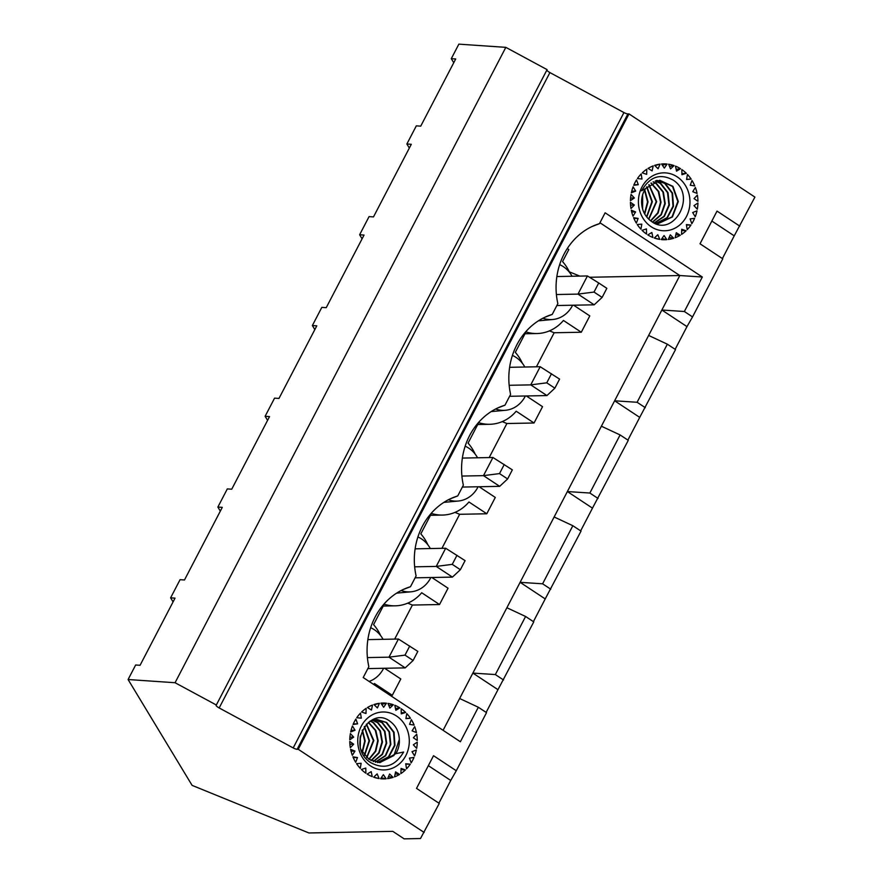 <?xml version="1.0" encoding="UTF-8"?>
<svg xmlns="http://www.w3.org/2000/svg" width="883" height="883" viewBox="0 0 883 883"><rect width="100%" height="100%" fill="white"/><g stroke="black" fill="none" stroke-linecap="round" stroke-linejoin="round"><path stroke-width="1.32" d="M711.853 221.059L734.226 235.849L754.91 197.097L629.005 113.907L627.89 113.929A4.216 1.004 27.5 0 1 623.95 112.56L549.921 72.583A4.216 1.004 27.5 0 1 546.853 70.077M175.066 682.725L216.335 704.998L547.096 69.636L505.827 47.351L458.851 44.15L451.29 58.675L455.705 58.973L420.738 126.137L416.323 125.839L406.875 143.995L411.29 144.293L373.487 216.909L369.072 216.611L359.624 234.757L364.039 235.066L326.235 307.67L321.82 307.372L312.372 325.529L316.787 325.827L278.984 398.443L274.569 398.145L265.121 416.29L269.536 416.599L231.732 489.204L227.317 488.906L217.869 507.063L222.284 507.361L184.481 579.976L180.066 579.678L170.618 597.824L175.033 598.133L140.066 665.296L135.651 664.998L128.09 679.524L175.066 682.725L505.827 47.351M428.343 765.66L450.727 780.451L456.279 770.738L433.531 755.705L416.522 788.387L439.27 803.42L420.485 838.541L404.138 838.85L392.803 831.356L308.907 832.967L192.097 785.373L128.09 679.524M173.079 601.886L170.618 597.824M220.331 511.125L217.869 507.063M267.582 420.352L265.121 416.29M314.823 329.591L312.372 325.529M362.074 238.818L359.624 234.757M409.326 148.057L406.875 143.995M453.741 62.737L451.29 58.675M556.4 294.525L577.99 294.105L587.438 275.96L556.864 276.545M559.656 264.646A28.455 25.309 -91.1 0 1 563.321 266.644A28.455 25.309 -91.1 0 1 572.074 276.247M572.625 305.22A28.455 25.309 -91.1 0 1 552.758 319.503A28.455 25.309 -91.1 0 1 542.89 318.222M567.283 248.576L568.807 249.58L562.559 261.589A42.152 37.505 -91.1 0 1 569.623 272.527M573.608 305.209L589.8 315.904L581.29 332.24L554.149 332.759L536.434 366.798M524.988 333.763L536.974 333.531A42.152 37.505 -91.1 0 0 563.442 320.452L581.29 332.24M536.974 333.531A42.152 37.505 -91.1 0 1 525.959 331.898L515.308 352.35A42.152 37.505 -91.1 0 1 522.372 363.288M526.356 395.97L542.548 406.666L534.038 423.001L506.897 423.52L489.182 457.56M477.736 424.524L489.723 424.293A42.152 37.505 -91.1 0 0 516.191 411.213L534.038 423.001M489.723 424.293A42.152 37.505 -91.1 0 1 478.707 422.659L468.056 443.123A42.152 37.505 -91.1 0 1 475.12 454.061M479.105 486.743L495.297 497.438L486.787 513.774L459.646 514.292L441.93 548.332M430.496 515.297L442.471 515.065A42.152 37.505 -91.1 0 0 468.939 501.986L486.787 513.774M442.471 515.065A42.152 37.505 -91.1 0 1 431.456 513.431L420.816 533.884A42.152 37.505 -91.1 0 1 427.869 544.822M431.853 577.504L448.045 588.199L439.535 604.535L412.405 605.054L394.679 639.093M383.244 606.058L395.22 605.826A42.152 37.505 -91.1 0 0 421.699 592.747L439.535 604.535M395.22 605.826A42.152 37.505 -91.1 0 1 384.215 604.193L373.564 624.656A42.152 37.505 -91.1 0 1 380.628 635.594M384.602 668.276L400.794 678.972L392.284 695.307L390.176 695.351M373.652 684.435A42.152 37.505 -91.1 0 0 374.447 683.519L392.284 695.307M491.147 411.599A29.503 26.247 88.9 0 0 491.158 411.599L505.506 410.275A28.455 25.309 -91.1 0 1 495.639 408.995M443.895 502.372A29.503 26.247 88.9 0 0 443.917 502.372L458.255 501.036A28.455 25.309 -91.1 0 1 448.387 499.756M396.644 593.133A29.503 26.247 88.9 0 0 396.666 593.133L411.003 591.809A28.455 25.309 -91.1 0 1 401.147 590.528M538.387 320.838A29.503 26.247 88.9 0 0 538.409 320.838L552.758 319.503M648.641 335.441L614.623 400.794L637.107 402.273L667.349 344.182L648.641 335.441L661.864 310.021L684.358 311.5L702.316 277.008L605.131 212.803L599.491 223.642A66.38 59.062 88.9 0 0 596.202 224.757A66.38 59.062 88.9 0 0 557.846 303.631L552.239 314.403A66.38 59.062 88.9 0 0 548.961 315.518A66.38 59.062 88.9 0 0 510.606 394.392L504.988 405.176A66.38 59.062 88.9 0 0 501.71 406.29A66.38 59.062 88.9 0 0 463.354 485.164L457.736 495.937A66.38 59.062 88.9 0 0 454.458 497.052A66.38 59.062 88.9 0 0 416.103 575.926L410.485 586.709A66.38 59.062 88.9 0 0 407.206 587.824A66.38 59.062 88.9 0 0 368.851 666.698L363.211 677.537L460.385 741.742L478.343 707.25L459.635 698.508L443.089 730.307M424.149 832.459L298.244 749.281L629.005 113.907M739.788 226.136L717.029 211.103L700.02 243.785L722.78 258.818L692.537 316.909L684.358 311.5M478.343 707.25L486.522 712.647L456.279 770.738M406.533 768.828A37.936 33.753 88.9 0 0 410.286 764.203L405.727 763.751L406.533 768.828M413.984 757.459A37.936 33.753 -91.1 0 1 411.169 762.857L409.436 758.089L413.984 757.459M414.591 755.947A37.936 33.753 88.9 0 0 416.334 749.998L412.008 751.676L414.591 755.947M416.655 748.376A37.936 33.753 88.9 0 0 417.262 742.139L413.343 744.788L416.655 748.376M417.273 740.473A37.936 33.753 88.9 0 0 416.71 734.237L413.376 737.746L417.273 740.473M416.412 732.603A37.936 33.753 88.9 0 0 414.712 726.621L412.096 730.837L416.412 732.603M414.116 725.086A37.936 33.753 88.9 0 0 411.346 719.634L409.569 724.369L414.116 725.086M410.474 718.276A37.936 33.753 88.9 0 0 406.765 713.574L405.904 718.63L410.474 718.276L405.948 718.42M405.661 712.449A37.936 33.753 88.9 0 0 401.169 708.718L401.268 713.872L405.661 712.449L401.246 712.835M399.889 707.868A37.936 33.753 88.9 0 0 394.8 705.274L395.849 710.285L399.889 707.868L395.474 708.497M393.388 704.744A37.936 33.753 88.9 0 0 387.935 703.387L389.889 708.056L393.388 704.744L388.873 705.605M386.467 703.199A37.936 33.753 88.9 0 0 380.882 703.133L383.652 707.25L386.467 703.199L381.699 704.336M379.403 703.298A37.936 33.753 88.9 0 0 374.359 704.413A37.936 33.753 88.9 0 0 373.939 704.546L377.416 707.923L379.403 703.298L374.193 704.789M372.527 705.042A37.936 33.753 88.9 0 0 367.427 707.548L371.445 710.042L372.527 705.042M366.136 708.365A37.936 33.753 88.9 0 0 361.611 712.007L365.992 713.508L366.136 708.365M360.496 713.111A37.936 33.753 88.9 0 0 356.743 717.724L361.313 718.177L360.496 713.111M357.604 723.839L353.057 724.468A37.936 33.753 -91.1 0 1 355.871 719.071L357.604 723.839L353.299 723.928M352.449 725.992A37.936 33.753 88.9 0 0 350.706 731.93L355.032 730.252L352.449 725.992M350.385 733.563A37.936 33.753 88.9 0 0 349.778 739.788L353.697 737.139L350.385 733.563M349.767 741.455A37.936 33.753 88.9 0 0 350.33 747.691L353.664 744.181L349.767 741.455M350.628 749.336A37.936 33.753 88.9 0 0 352.328 755.307L354.944 751.091L350.628 749.336M352.924 756.841A37.936 33.753 88.9 0 0 355.694 762.294L357.472 757.559L352.924 756.841M356.566 763.652A37.936 33.753 88.9 0 0 360.275 768.353L361.136 763.298L356.566 763.652M361.379 769.479A37.936 33.753 88.9 0 0 365.871 773.21L365.772 768.067L361.379 769.479M367.151 774.06A37.936 33.753 88.9 0 0 372.24 776.654L371.191 771.643L367.151 774.06M373.652 777.183A37.936 33.753 88.9 0 0 375.761 777.846A37.936 33.753 88.9 0 0 379.105 778.552L377.151 773.883L373.652 777.183M380.573 778.74A37.936 33.753 88.9 0 0 386.158 778.795L383.388 774.678L380.573 778.74M387.637 778.629A37.936 33.753 88.9 0 0 393.09 777.382L389.624 774.005L387.637 778.629M370.529 765.925A28.973 25.784 88.9 0 0 405.794 755.682A28.973 25.784 88.9 0 0 396.511 716.003A28.973 25.784 88.9 0 0 361.246 726.256A28.973 25.784 88.9 0 0 370.529 765.925M646.798 169.205A37.936 33.753 88.9 0 0 642.272 172.847L646.665 174.359L646.798 169.205M641.168 173.951A37.936 33.753 88.9 0 0 637.416 178.576L641.985 179.028L641.168 173.951M638.266 184.69L633.729 185.309A37.936 33.753 -91.1 0 1 636.533 179.911L638.266 184.69L633.961 184.768M633.111 186.832A37.936 33.753 88.9 0 0 631.367 192.781L635.694 191.103L633.111 186.832M631.058 194.403A37.936 33.753 88.9 0 0 630.44 200.629L634.358 197.98L631.058 194.403M630.44 202.295A37.936 33.753 88.9 0 0 630.992 208.543L634.336 205.033L630.44 202.295M631.301 210.176A37.936 33.753 88.9 0 0 633.001 216.158L635.605 211.942L631.301 210.176M633.597 217.682A37.936 33.753 88.9 0 0 636.356 223.145L638.133 218.399L633.597 217.682M637.228 224.503A37.936 33.753 88.9 0 0 640.948 229.194L641.798 224.139L637.228 224.503M642.04 230.32A37.936 33.753 88.9 0 0 646.544 234.05L646.444 228.907L642.04 230.32M647.824 234.9A37.936 33.753 88.9 0 0 652.901 237.505L651.853 232.483L647.824 234.9M654.314 238.035A37.936 33.753 88.9 0 0 656.433 238.686A37.936 33.753 88.9 0 0 659.767 239.392L657.813 234.723L654.314 238.035M661.246 239.58A37.936 33.753 88.9 0 0 666.82 239.635L664.049 235.529L661.246 239.58M668.299 239.481A37.936 33.753 88.9 0 0 673.762 238.233L670.285 234.856L668.299 239.481M675.175 237.726A37.936 33.753 88.9 0 0 680.285 235.231L676.268 232.737L675.175 237.726M681.566 234.414A37.936 33.753 88.9 0 0 686.102 230.772L681.709 229.26L681.566 234.414M687.206 229.668A37.936 33.753 88.9 0 0 690.959 225.044L686.389 224.591L687.206 229.668M694.645 218.311A37.936 33.753 -91.1 0 1 691.83 223.708L690.098 218.929L694.645 218.311M695.252 216.788A37.936 33.753 88.9 0 0 697.007 210.838L692.68 212.516L695.252 216.788M697.316 209.216A37.936 33.753 88.9 0 0 697.923 202.991L694.005 205.64L697.316 209.216M697.934 201.324A37.936 33.753 88.9 0 0 697.371 195.077L694.038 198.587L697.934 201.324M697.073 193.443A37.936 33.753 88.9 0 0 695.374 187.461L692.758 191.677L697.073 193.443M694.778 185.938A37.936 33.753 88.9 0 0 692.007 180.474L690.241 185.22L694.778 185.938M691.146 179.117A37.936 33.753 88.9 0 0 687.427 174.426L686.577 179.481L691.146 179.117L686.61 179.271M686.334 173.3A37.936 33.753 88.9 0 0 681.831 169.569L681.93 174.713L686.334 173.3L681.908 173.675M680.55 168.719A37.936 33.753 88.9 0 0 675.462 166.114L676.51 171.136L680.55 168.719L676.135 169.337M674.06 165.585A37.936 33.753 88.9 0 0 668.608 164.227L670.561 168.896L674.06 165.585L669.535 166.457M667.129 164.039A37.936 33.753 88.9 0 0 661.555 163.984L664.325 168.09L667.129 164.039L662.36 165.187M660.076 164.139A37.936 33.753 88.9 0 0 655.02 165.253A37.936 33.753 88.9 0 0 654.612 165.386L658.078 168.763L660.076 164.139L654.855 165.629M677.184 176.854A28.973 25.784 88.9 0 0 641.919 187.097A28.973 25.784 88.9 0 0 651.19 226.765A28.973 25.784 88.9 0 0 686.455 216.523A28.973 25.784 88.9 0 0 677.184 176.854M400.904 773.563A37.936 33.753 88.9 0 0 405.429 769.932L401.048 768.42L400.904 773.563M653.199 165.894A37.936 33.753 88.9 0 0 648.089 168.388L652.107 170.883L653.199 165.894M394.502 776.885A37.936 33.753 88.9 0 0 399.613 774.391L395.595 771.885L394.502 776.885M405.794 764.17L410.286 764.203M401.014 769.656L405.429 769.932M395.165 773.883L399.613 774.391M388.498 776.632L393.09 777.382M381.257 777.757L386.158 778.795M373.675 777.161L379.105 778.552M355.032 730.252L351.081 730.329M353.697 737.139L349.922 737.206M353.664 744.181L349.911 744.259M354.944 751.091L351.048 751.168M357.472 757.559L353.266 757.636M364.392 755.142L369.05 740.749L364.26 726.786M364.491 726.466L369.524 740.727L364.646 755.44M362.427 729.899L365.198 740.98L362.416 752.272M362.173 751.83L364.723 741.014L362.196 730.384M366.522 724.049L373.851 740.495L366.853 757.702M366.611 757.482L373.377 740.528L366.302 724.281M368.807 759.225L375.374 751.124L377.703 740.694L375.319 730.396L368.277 722.437M368.498 722.261L375.816 730.429L378.178 740.782L375.761 751.312L369.05 759.391M370.992 760.539L378.763 752.802L381.997 741.93L379.922 730.903L373.2 722.747L370.231 721.091M370.474 720.981L373.675 722.736L380.418 730.914L382.471 742.051L379.127 753L371.235 760.66M373.178 761.499L382.085 754.281L386.224 743.111L384.502 731.378L377.527 722.658L372.383 720.241M372.626 720.164L378.001 722.647L384.977 731.378L386.699 743.21L382.427 754.457L373.421 761.587M374.778 719.678L382.328 722.57L389.535 731.864L390.849 744.369L385.661 755.771L375.595 762.206M375.352 762.15L385.33 755.605L390.396 744.237L389.05 731.83L381.853 722.581L374.535 719.711M360.087 744.954L360.121 737.448M360.352 736.091L360.308 746.312M377.527 762.526L388.454 756.852L394.502 745.351L393.586 732.305L386.18 722.493L376.699 719.49M369.778 721.323L376.942 719.49L386.655 722.482L394.05 732.261L394.977 745.384L388.851 756.919L377.769 762.548M379.69 762.636L393.917 755.528L399.315 739.49C399.017 731.963 396.103 726.047 390.562 721.731C369.613 704.38 345.661 746.577 370.496 762.515C384.05 769.844 395.109 766.356 403.641 752.029L395.772 753.696A21.6 19.216 88.9 0 0 399.315 739.49M395.772 753.696L379.933 762.636L368.984 759.347L361.313 750.131M654.336 238.013L659.767 239.392M661.919 238.598L666.82 239.635M669.159 237.472L673.762 238.233M675.826 234.723L680.285 235.231M681.676 230.496L686.102 230.772M686.455 225.01L690.959 225.044M635.694 191.103L631.742 191.181M638.133 218.399L633.939 218.487M635.605 211.942L631.72 212.008M634.336 205.033L630.572 205.099M634.358 197.98L630.583 198.057M650.594 220.761L657.758 212.814L660.528 202.141L658.288 191.501L650.926 183.123M651.157 182.969L658.784 191.523L661.003 202.273L658.122 213.024L650.804 220.916M652.493 222.03L660.981 214.591L664.767 203.531L662.912 192.053L656.025 183.543L653.067 181.898M653.31 181.788L656.51 183.532L663.398 192.075L665.241 203.664L661.301 214.812L652.692 222.141M655.451 180.971L660.837 183.454L668.001 192.626L669.391 205.033L664.336 216.456L654.391 223.013M654.215 222.935L664.016 216.269L668.928 204.922L667.515 192.626L660.352 183.465L655.219 181.048M657.603 180.474L665.164 183.366L672.548 193.134L673.486 206.269L667.36 217.803L656.268 223.443M656.025 223.41L667.007 217.693L673.012 206.203L672.084 193.167L664.678 183.377L656.411 180.419M642.383 208.222L642.394 195.64M644.48 213.598L647.548 201.843L644.546 190.298M646.566 216.788L651.875 201.754L646.676 187.075M648.608 219.061L656.201 201.677L648.795 184.801M644.789 189.878L648.034 201.832L644.711 214.017M646.908 186.788L652.36 201.732L646.786 217.075M642.636 194.801L642.625 209.072M649.027 184.58L656.687 201.644L648.828 219.271M658.188 223.531L672.04 216.843L677.835 201.556L672.548 186.479L659.535 180.298M645.208 189.205A21.6 19.216 88.9 0 0 641.654 203.41C642.195 210.938 645.363 216.843 651.135 221.158C672.879 238.498 697.614 196.28 673.552 180.331C660.418 172.991 649.778 176.479 641.665 190.794L659.767 180.287L672.934 186.368L678.321 201.534L672.438 216.931L658.431 223.52L654.965 223.267M438.895 803.166L450.727 780.451M503.531 679.976L495.352 674.568L472.869 673.089L497.968 689.678L533.774 621.886L525.595 616.477L506.886 607.736L459.635 698.508M486.147 712.404L497.968 689.678M495.352 674.568L525.595 616.477M550.782 589.204L542.604 583.806L520.12 582.327L545.219 598.917L581.025 531.113L572.846 525.716L554.138 516.974L506.886 607.736M533.398 621.632L545.219 598.917M542.604 583.806L572.846 525.716M598.034 498.442L589.855 493.034L567.372 491.555L592.471 508.144L628.277 440.352L620.098 434.944L601.389 426.202L554.138 516.974M580.65 530.871L592.471 508.144M589.855 493.034L620.098 434.944M601.389 426.202L614.623 400.794L639.722 417.383L675.528 349.58L667.349 344.182M627.89 440.098L639.722 417.383M637.107 402.273L645.285 407.67M589.546 277.262L679.822 275.529L661.864 310.021L686.974 326.611L692.537 316.909M675.142 349.337L686.974 326.611M412.405 605.054L407.736 603.155M459.646 514.292L454.977 512.394M506.897 423.52L502.228 421.621M554.149 332.759L549.48 330.86M702.316 277.008L679.822 275.529L599.954 222.759M579.811 276.103L569.303 271.821M599.491 223.642L591.974 226.545M410.485 586.709L402.968 589.612M457.736 495.937L450.22 498.851M504.988 405.176L497.471 408.078M552.239 314.403L544.723 317.317M734.226 235.849L722.393 258.564M216.335 704.998L216.158 705.197A4.216 1.004 -152.5 0 0 216.125 705.241A4.216 1.004 -152.5 0 0 219.172 707.956L293.2 747.923A4.216 1.004 -152.5 0 0 297.141 749.303L298.244 749.281M512.405 355.419A28.455 25.309 -91.1 0 1 516.069 357.416A28.455 25.309 -91.1 0 1 524.822 367.019M525.374 395.992A28.455 25.309 -91.1 0 1 505.506 410.275M509.16 385.286L530.738 384.878L546.93 395.573L509.612 396.29M546.93 395.573L554.866 388.178L546.765 382.825L530.738 384.878L540.186 366.721L509.612 367.306M554.866 388.178L559.59 379.105L540.186 366.721M546.765 382.825L551.489 373.752M465.164 446.18A28.455 25.309 -91.1 0 1 468.818 448.178A28.455 25.309 -91.1 0 1 477.571 457.78M478.122 486.754A28.455 25.309 -91.1 0 1 458.255 501.036M461.908 476.058L483.487 475.639L499.679 486.345L462.361 487.063M499.679 486.345L507.615 478.95L499.513 473.597L483.487 475.639L492.935 457.493L462.372 458.078M507.615 478.95L512.339 469.866L492.935 457.493M499.513 473.597L504.237 464.513M417.913 536.952A28.455 25.309 -91.1 0 1 421.577 538.95A28.455 25.309 -91.1 0 1 430.319 548.553M430.871 577.526A28.455 25.309 -91.1 0 1 411.003 591.809M414.657 566.82L436.235 566.411L452.438 577.107L415.109 577.824M452.438 577.107L460.363 569.712L452.262 564.358L436.235 566.411L445.683 548.255L415.12 548.84M460.363 569.712L465.087 560.639L445.683 548.255M452.262 564.358L456.986 555.286M370.661 627.714A28.455 25.309 -91.1 0 1 374.326 629.711A28.455 25.309 -91.1 0 1 383.067 639.314M383.619 668.288A28.455 25.309 -91.1 0 1 369.094 681.422M367.405 657.592L388.984 657.173L405.187 667.879L367.869 668.597M405.187 667.879L413.112 660.484L405.01 655.131L388.984 657.173L398.432 639.027L367.869 639.612M413.112 660.484L417.836 651.4L398.432 639.027M405.01 655.131L409.734 646.047M594.182 304.812L602.118 297.416L594.016 292.063L577.99 294.105L594.182 304.812L556.864 305.529M587.438 275.96L598.74 282.979L594.016 292.063M602.118 297.416L606.842 288.333L598.74 282.979M549.921 72.583L219.172 707.956M293.2 747.923L623.95 112.56M627.89 113.929L297.141 749.303"/></g></svg>
